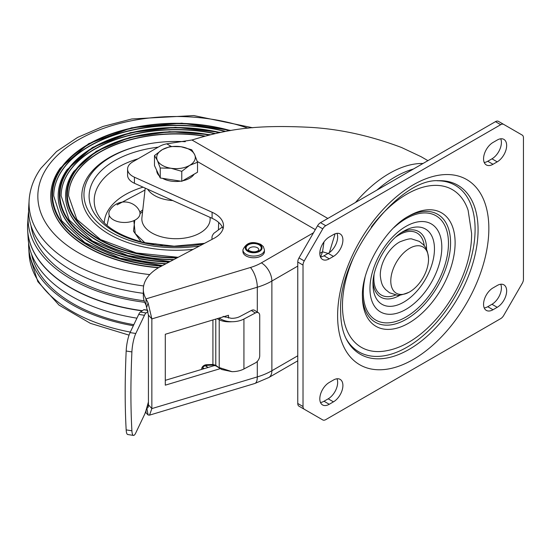 <?xml version="1.0" encoding="UTF-8"?>
<svg xmlns="http://www.w3.org/2000/svg" width="551" height="551" viewBox="0 0 551 551"><rect width="100%" height="100%" fill="white"/><g stroke="black" fill="none" stroke-linecap="round" stroke-linejoin="round"><path stroke-width="0.83" d="M342.901 240.036A13.362 7.714 120 0 0 340.132 233.92A13.362 7.714 120 0 0 333.451 234.581L329.257 237.006A13.362 7.714 120 0 0 320.53 248.783A13.362 7.714 120 0 0 322.576 259.487A13.362 7.714 120 0 0 329.257 258.825L333.451 256.401A13.362 7.714 120 0 0 342.901 240.036M336.971 233.335A13.362 7.714 -60 0 1 337.653 237.006A13.362 7.714 -60 0 1 328.203 253.37L324.009 255.795A13.362 7.714 -60 0 1 320.489 257.041M506.651 145.498A13.362 7.714 120 0 0 503.889 139.382A13.362 7.714 120 0 0 497.209 140.044L493.007 142.468A13.362 7.714 120 0 0 484.281 154.239A13.362 7.714 120 0 0 486.326 164.942A13.362 7.714 120 0 0 493.007 164.281L497.209 161.856A13.362 7.714 120 0 0 506.651 145.498M500.728 138.797A13.362 7.714 -60 0 1 501.403 142.468A13.362 7.714 -60 0 1 491.96 158.826L487.759 161.25A13.362 7.714 -60 0 1 484.239 162.497M342.901 385.486A13.362 7.714 120 0 0 340.132 379.37A13.362 7.714 120 0 0 333.451 380.032L329.257 382.456A13.362 7.714 120 0 0 320.53 394.234A13.362 7.714 120 0 0 322.576 404.937A13.362 7.714 120 0 0 329.257 404.276L333.451 401.851A13.362 7.714 120 0 0 342.901 385.486M336.971 378.785A13.362 7.714 -60 0 1 337.653 382.456A13.362 7.714 -60 0 1 328.203 398.821L324.009 401.245A13.362 7.714 -60 0 1 320.489 402.492M506.651 290.949A13.362 7.714 120 0 0 503.889 284.833A13.362 7.714 120 0 0 497.209 285.494L493.007 287.918A13.362 7.714 120 0 0 484.281 299.689A13.362 7.714 120 0 0 486.326 310.399A13.362 7.714 120 0 0 493.007 309.738L497.209 307.313A13.362 7.714 120 0 0 506.651 290.949M500.728 284.247A13.362 7.714 -60 0 1 501.403 287.918A13.362 7.714 -60 0 1 491.96 304.283L487.759 306.707A13.362 7.714 -60 0 1 484.239 307.954M317.541 416.907A5.937 3.43 120 0 1 317.528 416.9L322.776 419.931A5.937 3.43 -60 0 0 325.744 419.635L500.714 318.616A5.937 3.43 -60 0 0 503.683 315.482L522.217 283.379A5.937 3.43 -60 0 0 523.45 279.24L523.45 137.805A5.937 3.43 -60 0 0 522.217 135.091L503.683 124.388A5.937 3.43 -60 0 0 500.714 124.684L325.744 225.703A5.937 3.43 -60 0 0 322.776 228.837L317.528 225.807L298.993 257.909A5.937 3.43 120 0 0 297.767 262.049L297.767 403.484A5.937 3.43 120 0 0 298.993 406.197L304.242 409.228A5.937 3.43 -60 0 1 303.016 406.507L303.016 265.072A5.937 3.43 -60 0 1 304.242 260.94L322.776 228.837M503.683 124.388L498.435 121.358A5.937 3.43 120 0 0 495.466 121.654L320.496 222.673A5.937 3.43 120 0 0 317.528 225.807M322.776 419.931L304.242 409.228M413.45 169.005A103.912 59.997 120 0 0 395.177 176.892A103.912 59.997 120 0 0 376.898 190.109M204.882 365.685A15.111 8.726 180 0 1 205.117 365.788A15.111 8.726 180 0 1 206.742 366.67A10.986 6.343 0 0 0 208.202 367.441M145.533 411.969A53.44 30.856 -0 0 0 145.994 412.823L148.102 414.986L149.541 415.137L151.856 408.601L151.856 318.905L148.102 302.954L145.994 298.883A53.44 30.856 180 0 1 143.329 289.254A53.44 30.856 180 0 1 158.977 267.442L213.884 238.397A29.692 17.143 0 0 0 223.513 225.758A29.692 17.143 0 0 0 212.101 212.252L134.423 177.208A17.811 10.283 180 0 1 127.577 169.109A17.811 10.283 180 0 1 132.777 161.842L159.625 146.346A17.811 10.283 180 0 1 166.733 143.832L191.941 140.002C227.308 129.313 253.997 124.567 309.29 127.302C339.395 128.92 370.176 135.67 401.624 147.537L421.047 156.677L427.92 160.651M147.785 310.241L144.073 309.655A5.937 1.288 99 0 0 143.797 309.731L140.381 312.045L146.105 312.954A14.843 3.216 -81 0 0 144.458 315.303L135.794 333.493A14.843 3.216 -81 0 0 131.903 351.924L126.172 351.015A314.897 68.193 99 0 0 126.172 429.883A14.843 3.216 99 0 0 127.736 434.519L133.466 435.428A14.843 3.216 -81 0 1 131.903 430.792A314.897 68.193 -81 0 1 131.903 351.924M126.172 351.015A14.843 3.216 99 0 1 130.064 332.584L138.735 314.394A14.843 3.216 99 0 1 140.381 312.045M146.105 312.954L148.081 311.618M223.141 316.391L231.344 318.306A11.874 6.86 0 0 0 239.919 316.508L251.339 310.468L255.354 312.996A5.937 3.575 -57.8 0 1 258.515 312.816A5.937 3.575 -57.8 0 1 259.728 315.523L259.728 355.767A5.937 3.575 -57.8 0 1 255.354 362.93L243.928 368.977A17.811 10.283 0 0 1 232.067 371.677L221.757 369.507L219.215 367.558L232.067 371.677M258.515 312.816L254.507 310.289A5.937 3.575 122.2 0 0 251.339 310.468M255.354 312.996L243.928 319.036A17.811 10.283 180 0 1 232.067 321.736C227.239 321.715 223.114 320.586 219.697 318.333L219.58 317.948M219.697 368.275L215.792 365.306A1.488 0.806 123.4 0 0 216.033 365.947L212.617 365.106A1.488 0.413 -92.5 0 0 212.927 364.452L206.515 364.728A1.488 0.413 87.5 0 1 206.205 365.382C203.526 366.174 202.424 367.317 202.892 368.812A2.969 2.349 155.7 0 0 202.988 369.005M219.215 367.558L219.215 319.732C222.487 321.426 226.771 322.094 232.067 321.736M215.792 319.084L215.792 365.306L212.927 364.452L212.927 319.945M203.67 368.805L203.415 368.247A2.969 2.349 155.7 0 0 203.415 368.247L204.201 368.64M228.493 318.051L228.493 315.268L165.286 334.264L165.286 385.17L220.2 368.667M165.286 380.342L214.918 365.423M225.063 316.295L225.063 317.218M328.1 253.432L322.549 251.786L320.599 257.028M335.084 233.81L329.36 252.62M323.988 241.903L322.549 251.786L319.807 253.37M143.329 289.254L143.329 295.315A53.44 30.856 -0 0 0 145.994 304.944L148.426 315.103L148.426 404.799C148.377 407.327 147.82 408.367 146.766 407.926L146.738 407.912M127.577 169.109L127.577 175.17A17.811 10.283 0 0 0 134.423 183.269L212.101 218.306A29.692 17.143 180 0 1 223.045 228.789M145.994 304.944L145.994 298.883L250.45 267.49A44.535 25.711 180 0 0 261.381 262.861L313.512 232.763M147.406 408.022L146.766 407.926L148.102 414.986M145.994 412.823L145.994 410.509M148.426 401.948L146.105 410.116A14.843 3.216 -81 0 1 144.458 414.696L135.794 432.886A14.843 3.216 -81 0 1 133.466 435.428M409.662 248.301A26.689 15.414 120 0 0 390.79 280.617A26.689 15.414 120 0 0 409.014 292.25A26.689 15.414 120 0 0 409.662 291.892A26.689 15.414 120 0 0 428.526 258.46A26.689 15.414 120 0 0 409.662 248.301M409.014 292.25C402.182 294.943 398.036 295.859 396.575 295.012L389.529 292.76L385.493 289.502C383.772 287.126 381.423 286.003 380.3 275.679A26.689 15.414 -60 0 1 399.165 242.247A26.689 15.414 -60 0 1 399.812 241.882C406.645 239.196 410.791 238.28 412.251 239.12L419.297 241.379L423.34 244.63C425.062 247.013 427.404 248.129 428.526 258.46M242.915 249.858L242.915 251.552A10.765 6.213 180 0 0 246.07 255.946A10.765 6.213 0 0 0 257.799 257.296A10.765 6.213 0 0 0 264.439 251.552L264.439 249.858L263.288 246.524L260.795 244.375C252.186 240.787 246.221 242.612 242.915 249.858A10.765 6.213 0 0 0 246.07 254.252A10.765 6.213 0 0 0 257.799 255.595A10.765 6.213 0 0 0 264.439 249.858M199.607 245.946A92.038 53.137 180 0 1 141.242 243.79A92.038 53.137 180 0 1 87.719 179.557A92.038 53.137 180 0 1 185.294 141.717M222.328 227.019L213.685 233.445L212.714 234.981A15.586 9.002 0 0 0 212.19 239.292M138.886 216.874A15.586 9.002 0 0 0 139.286 210.709C134.616 201.074 119.092 197.802 110.593 209.166L109.621 210.709A15.586 9.002 0 0 0 119.106 221.929A15.586 9.002 0 0 0 138.886 216.874M204.359 136.18A107.445 62.036 0 0 0 76.513 172.587A107.445 62.036 0 0 0 68.558 195.901M65.59 195.915A110.414 63.744 0 0 0 65.583 196.039A110.414 63.744 0 0 0 134.306 255.065A110.414 63.744 0 0 0 173.475 259.769M214.628 133.624A114.87 66.32 0 0 0 69.64 171.037A114.87 66.32 0 0 0 61.133 195.963M225.111 131.482A122.288 70.604 0 0 0 62.766 169.481A122.288 70.604 0 0 0 53.709 196.025M133.328 325.737A147.406 85.102 180 0 1 28.686 247.289A147.406 85.102 180 0 1 28.611 243.053M31.517 254.114A145.478 83.993 0 0 0 133.838 324.67M58.165 195.977A117.838 68.035 0 0 0 58.165 196.108A117.838 68.035 0 0 0 165.713 263.874M27.722 231.572L28.17 238.817A147.923 85.405 0 0 0 136.937 318.168M27.55 227.315A148.453 85.708 0 0 0 142.13 310.86M142.261 310.771A148.446 85.701 180 0 1 27.646 230.346A148.446 85.701 180 0 1 27.646 230.29M144.713 302.299A147.923 85.405 180 0 1 28.17 215.806L27.653 224.174A148.439 85.701 0 0 0 142.392 310.681A148.453 85.708 180 0 1 27.64 230.242A148.453 85.708 180 0 1 27.722 223.052M50.74 196.039A125.256 72.319 0 0 0 50.74 196.17A125.256 72.319 0 0 0 158.419 267.772M28.17 215.806A147.923 85.405 180 0 1 28.611 211.57M31.001 225.648A145.478 83.993 0 0 0 144.169 300.784M252.723 127.763L193.835 115.572L131.744 118.975L103.016 126.448L77.581 137.426L56.546 151.525L40.877 168.31C33.811 178.297 29.892 188.924 29.127 200.185L28.686 207.334A147.406 85.102 0 0 0 143.329 293.332M194.11 174.192A19.299 11.144 180 0 1 182.656 180.804M180.694 181.148A19.299 11.144 180 0 1 171.003 181.107A19.299 11.144 180 0 1 162.573 178.345M159.273 175.907A19.299 11.144 180 0 1 156.704 170.355M197.527 162.235L197.527 172.222L181.768 181.313L160.245 177.987L154.473 165.562L154.473 155.575L157.359 160.382A19.299 11.144 180 0 1 162.352 149.617A19.299 11.144 180 0 1 180.997 146.731A19.299 11.144 180 0 1 194.641 154.611A19.299 11.144 180 0 1 189.647 165.376L197.527 162.235L194.641 154.611L191.755 149.803L180.997 146.731L170.231 146.476L162.352 149.617L154.473 155.575M171.003 168.255A19.299 11.144 180 0 1 157.359 160.382L160.245 168L171.003 168.255A19.299 11.144 0 0 0 189.647 165.376L181.768 171.333L171.003 168.255M160.245 177.987L160.245 168M181.768 181.313L181.768 171.333M395.825 294.923A35.781 20.656 -60 0 1 373.867 278.641A35.781 20.656 -60 0 1 374.081 274.708M395.866 236.978A35.781 20.656 -60 0 1 424.242 245.705M401.727 232.426A37.874 21.868 -60 0 1 426.564 248.928A37.874 21.868 -60 0 1 426.557 249.541M400.308 295.005A37.874 21.868 -60 0 1 373.068 282.064M372.999 284.419A43.467 25.091 120 0 0 403.731 302.162A43.467 25.091 120 0 0 434.463 248.928A43.467 25.091 120 0 0 403.731 231.186C388.069 239.368 372.256 266.767 372.999 284.419M441.812 247.172A50.809 29.334 120 0 0 405.88 226.427A50.809 29.334 120 0 0 369.955 288.662A50.809 29.334 120 0 0 405.88 309.407A50.809 29.334 120 0 0 441.812 247.172M393.924 227.625A60.231 34.775 -60 0 1 448.473 243.328A60.231 34.775 -60 0 1 405.88 317.094A60.231 34.775 -60 0 1 363.295 292.505A60.231 34.775 -60 0 1 365.01 277.704M407.644 216.736A62.332 35.987 -60 0 1 450.573 242.826A62.332 35.987 -60 0 1 407.072 318.829A62.332 35.987 -60 0 1 362.441 295.033M455.112 242.826A65.541 37.84 120 0 0 408.766 216.068C385.211 228.341 361.277 269.804 362.427 296.342A65.541 37.84 120 0 0 408.766 323.1A65.541 37.84 120 0 0 455.112 242.826M371.222 227.122A91.039 52.565 120 0 1 468.116 210.289L471.594 233.314C472.31 281.561 430.076 342.715 387.091 350.629A91.039 52.565 -60 0 1 342.467 305.64A91.039 52.565 120 0 1 353.219 258.302M437.122 180.776A96.211 55.548 -60 0 1 475.1 229.326A96.211 55.548 -60 0 1 422.5 336.206A96.211 55.548 -60 0 1 346.035 338.541M346.572 339.588A97.582 56.34 120 0 0 424.043 338.893A97.582 56.34 120 0 0 478.075 229.925A97.582 56.34 120 0 0 438.3 180.714C399.124 178.228 337.618 256.759 340.656 311.577C340.759 323.1 342.736 332.432 346.572 339.588M488.847 228.5A106.935 61.74 120 0 0 413.229 184.847A106.935 61.74 120 0 0 337.611 315.819A106.935 61.74 120 0 0 413.229 359.472A106.935 61.74 120 0 0 488.847 228.5M487.759 306.707L493.007 309.738M497.209 307.313L491.96 304.283M333.451 401.851L328.203 398.821M324.009 401.245L329.257 404.276M487.759 161.25L493.007 164.281M497.209 161.856L491.96 158.826M333.451 256.401L328.203 253.37M324.009 255.795L329.257 258.825M500.714 124.684L495.466 121.654M320.496 222.673L325.744 225.703M298.993 257.909L304.242 260.94M303.016 265.072L297.767 262.049M297.767 403.484L303.016 406.507M206.742 366.67L206.742 365.361M355.505 202.458A103.912 59.997 -60 0 1 389.268 173.475A103.912 59.997 -60 0 1 423.03 163.475M144.458 315.303L138.735 314.394M130.064 332.584L135.794 333.493M147.82 310.365L143.797 309.731M243.928 319.036L243.928 368.977M217.149 318.678L219.215 319.732L219.697 318.333M204.152 368.66A2.969 2.349 155.7 0 0 203.436 368.254A2.969 2.349 -24.3 0 1 202.796 367.937M206.515 364.728A4.456 3.52 155.7 0 0 201.68 369.404M297.767 266.099L271.877 281.044L271.877 370.74L297.767 355.794M261.381 262.861A14.843 8.568 60 0 1 271.877 281.044A59.377 34.286 180 0 1 257.303 287.216A14.843 5.6 -106.7 0 0 250.45 267.49M191.941 140.002L327.817 218.444M315.324 229.622L197.272 161.464M171.182 146.401L166.733 143.832M146.766 307.065L148.102 302.954M212.101 218.306L212.101 212.252M134.423 177.208L134.423 183.269M148.426 404.799L151.856 408.601L257.303 376.905A59.377 34.286 0 0 0 271.877 370.74A14.843 8.568 60 0 1 268.798 377.538L254.727 383.524A14.843 5.6 -106.7 0 0 257.303 376.905L257.303 361.387M257.303 312.059L257.303 287.216L151.856 318.905L148.426 315.103M148.357 406.053L147.158 406.411M126.172 429.883L131.903 430.792M250.002 247.736A5.193 3.003 180 0 1 255.664 247.082A5.193 3.003 180 0 1 258.874 249.858L257.84 250.891C252.572 253.749 246.414 249.066 248.48 249.858A5.193 3.003 180 0 1 250.002 247.736M248.322 244.823A7.569 4.374 180 0 1 259.032 244.823A7.569 4.374 180 0 1 259.032 251.008A7.569 4.374 180 0 1 248.322 251.008A7.569 4.374 180 0 1 248.322 244.823M259.611 244.492A8.389 4.842 0 0 0 247.743 244.492A8.389 4.842 0 0 0 247.743 251.339A8.389 4.842 0 0 0 259.611 251.339A8.389 4.842 0 0 0 259.611 244.492M104.229 222.804A71.802 41.456 180 0 1 143.046 187.161M107.004 225.366L109.263 215.496M117.115 204.848L145.003 190.026M142.799 209.821L139.864 212.135M133.845 220.662L135.209 233.507L144.92 242.791M145.209 188.139L141.917 217.735A34.148 19.719 0 0 0 163.103 237.254A34.148 19.719 0 0 0 210.083 217.735L210.041 217.383M158.22 147.158A86.9 50.169 0 0 0 89.462 191.727A86.9 50.169 0 0 0 143.184 242.722A86.9 50.169 0 0 0 203.595 243.838M172.759 200.564A30.181 17.425 180 0 1 164.604 199.372A30.181 17.425 180 0 1 147.668 189.248M142.592 211.66L140.037 213.678M134.768 220.228L133.5 231.158L141.139 241.868M211.474 239.671L212.135 239.093M218.43 229.719L218.664 222.432M204.531 243.342L174.116 246.18L143.976 242.571C118.568 235.766 102.823 225.669 96.735 212.28A81.796 47.221 180 0 1 138.101 158.771M142.854 145.016A94.173 54.37 0 0 0 88.801 175.37A94.173 54.37 0 0 0 140.436 246.242A94.173 54.37 0 0 0 193.153 249.362M178.145 257.303L136.255 252.937L100.613 239.582L76.837 219.422L68.558 195.784A107.445 62.036 180 0 1 76.513 172.36A107.445 62.036 180 0 1 204.896 136.035M208.801 135.016A108.643 62.724 0 0 0 75.397 171.127A108.643 62.724 0 0 0 177.711 257.531M209.621 134.809A109.236 63.069 0 0 0 74.853 171.003A109.236 63.069 0 0 0 177.043 257.882M130.305 332.081A146.965 84.847 180 0 1 29.127 254.438L37.826 281.623L59.033 305.116L90.343 323.327L129.051 335.132M170.066 261.573L127.846 255.581L92.54 241.021L69.226 220.056L61.133 195.846A114.87 66.32 180 0 1 69.64 170.803A114.87 66.32 180 0 1 215.165 133.5M219.098 132.66A116.068 67.008 0 0 0 68.524 169.57A116.068 67.008 0 0 0 132.171 256.924A116.068 67.008 0 0 0 169.66 261.787M219.932 132.488A116.66 67.353 0 0 0 67.98 169.446A116.66 67.353 0 0 0 131.944 257.248A116.66 67.353 0 0 0 169.04 262.118M162.49 265.582L119.884 258.171L84.723 242.509L61.678 220.751L53.709 195.908A122.288 70.604 180 0 1 62.766 169.247A122.288 70.604 180 0 1 225.648 131.386M229.574 130.704A123.493 71.299 0 0 0 61.657 168.014A123.493 71.299 0 0 0 162.111 265.782M230.421 130.566A124.085 71.637 0 0 0 61.106 167.89A124.085 71.637 0 0 0 161.519 266.099M248.053 128.218A138.163 79.764 0 0 0 48.068 166.154A138.163 79.764 0 0 0 149.748 274.591M210.151 134.678L169.488 131.655L129.719 137.44L96.329 151.263L73.889 171.292C68.393 179.109 65.624 187.271 65.583 195.791A110.414 63.744 0 0 0 173.944 259.521M220.483 132.371L175.459 127.315L130.511 132.612L92.451 147.475L67.015 169.736C61.154 178.069 58.199 186.775 58.165 195.853A117.838 68.035 0 0 0 166.154 263.647M230.993 130.47L181.747 123.169L131.558 127.818L88.677 143.666L60.149 168.179C53.915 177.036 50.782 186.279 50.74 195.915A125.256 72.319 0 0 0 158.791 267.545M29.127 200.185A146.965 84.847 0 0 0 143.632 285.955M221.757 369.507L216.033 365.947M202.816 367.848L203.167 367.999M212.617 365.106L206.205 365.382M254.727 383.524L149.583 415.123M297.767 360.815L268.798 377.538M87.719 179.557L86.975 181.004M151.656 244.134L154.962 243.797L159.9 244.548L162.428 245.56M29.127 254.438L28.686 247.289"/></g></svg>
